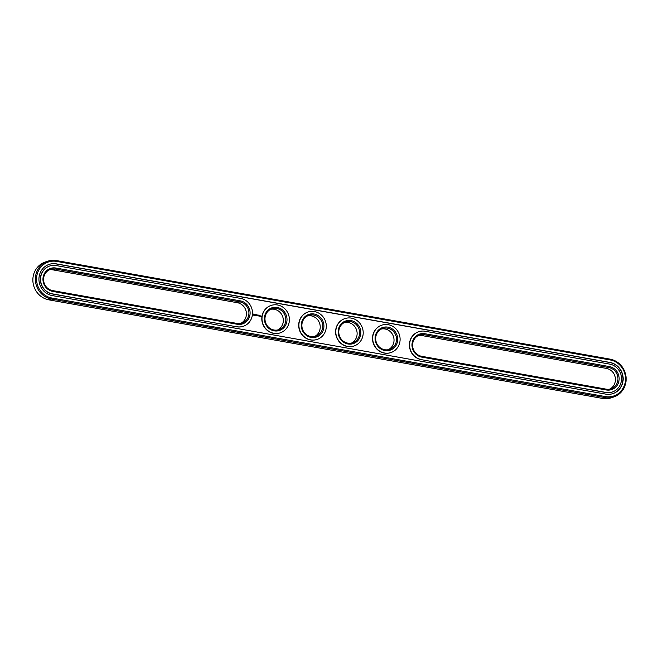 <?xml version="1.0" encoding="UTF-8"?>
<svg xmlns="http://www.w3.org/2000/svg" width="659" height="659" viewBox="0 0 659 659"><rect width="100%" height="100%" fill="white"/><g stroke="black" fill="none" stroke-linecap="round" stroke-linejoin="round"><path stroke-width="0.99" d="M240.626 323.437A10.989 10.363 71.9 0 0 246.277 312.086A10.989 10.363 71.9 0 0 237.388 302.712L52.877 269.861A10.989 10.363 71.9 0 0 49.351 269.861M55.801 268.024A11.928 11.252 71.9 0 0 43.057 277.719A11.928 11.252 71.9 0 0 52.761 291.418L237.273 324.269A11.928 11.252 71.9 0 0 250.008 314.565A11.928 11.252 71.9 0 0 240.313 300.866L55.801 268.024L55.381 269.037A10.989 10.363 71.9 0 0 50.57 269.366A10.989 10.363 71.9 0 0 43.609 280.52A10.989 10.363 71.9 0 0 52.58 290.586L237.092 323.437A10.989 10.363 71.9 0 0 241.902 323.116A10.989 10.363 71.9 0 0 248.871 311.962A10.989 10.363 71.9 0 0 239.892 301.888L55.381 269.037L52.877 269.861M47.893 261.162L45.389 261.977A19.622 18.51 71.9 0 0 32.95 281.895A19.622 18.51 71.9 0 0 48.98 299.87L602.515 398.423A19.622 18.51 71.9 0 0 611.107 397.838L613.611 397.023A19.622 18.51 71.9 0 0 626.05 377.105A19.622 18.51 71.9 0 0 610.02 359.13L56.485 260.577A19.622 18.51 71.9 0 0 47.893 261.162A19.622 18.51 71.9 0 0 35.454 281.08A19.622 18.51 71.9 0 0 51.484 299.054L605.02 397.608A19.622 18.51 71.9 0 0 613.611 397.023M418.374 335.563A10.989 10.363 -108.1 0 1 421.908 335.563L606.42 368.414A10.989 10.363 -108.1 0 1 615.308 377.788A10.989 10.363 -108.1 0 1 609.649 389.139M270.767 309.285A10.989 10.363 -108.1 0 1 282.752 316.839A10.989 10.363 -108.1 0 1 277.53 330.011M307.671 315.85A10.989 10.363 -108.1 0 1 319.648 323.404A10.989 10.363 -108.1 0 1 314.434 336.576M344.566 322.424A10.989 10.363 -108.1 0 1 356.552 329.978A10.989 10.363 -108.1 0 1 351.329 343.15M381.47 328.989A10.989 10.363 -108.1 0 1 393.456 336.551A10.989 10.363 -108.1 0 1 388.233 349.715M236.952 326.732A14.44 13.625 71.9 0 0 243.27 326.296A14.44 13.625 71.9 0 0 252.43 311.641A14.44 13.625 71.9 0 0 240.634 298.412L56.122 265.561A14.44 13.625 71.9 0 0 49.796 265.989A14.44 13.625 71.9 0 0 40.644 280.652A14.44 13.625 71.9 0 0 52.44 293.881L236.754 326.798A14.44 13.625 71.9 0 0 243.072 326.362A14.44 13.625 71.9 0 0 243.171 326.329M609.336 366.569A11.928 11.252 -108.1 0 1 619.04 380.268A11.928 11.252 -108.1 0 1 606.296 389.971L421.785 357.12A11.928 11.252 -108.1 0 1 412.089 343.421A11.928 11.252 -108.1 0 1 424.824 333.718L609.336 366.569L608.924 367.59A10.989 10.363 -108.1 0 1 617.895 377.656A10.989 10.363 -108.1 0 1 610.934 388.818A10.989 10.363 -108.1 0 1 606.123 389.139L421.612 356.288A10.989 10.363 -108.1 0 1 412.633 346.222A10.989 10.363 -108.1 0 1 419.602 335.069A10.989 10.363 -108.1 0 1 424.404 334.739L608.924 367.59L606.42 368.414M265.066 317.399A10.989 10.363 -108.1 0 1 271.986 308.791A10.989 10.363 -108.1 0 1 285.248 316.023A10.989 10.363 -108.1 0 1 278.806 329.681A10.989 10.363 -108.1 0 1 265.066 317.399M301.97 323.964A10.989 10.363 -108.1 0 1 308.89 315.356A10.989 10.363 -108.1 0 1 322.152 322.589A10.989 10.363 -108.1 0 1 315.71 336.255A10.989 10.363 -108.1 0 1 301.97 323.964M338.874 330.538A10.989 10.363 -108.1 0 1 345.794 321.93A10.989 10.363 -108.1 0 1 359.056 329.162A10.989 10.363 -108.1 0 1 352.614 342.82A10.989 10.363 -108.1 0 1 338.874 330.538M375.77 337.103A10.989 10.363 -108.1 0 1 382.698 328.503A10.989 10.363 -108.1 0 1 395.96 335.728A10.989 10.363 -108.1 0 1 389.518 349.394A10.989 10.363 -108.1 0 1 375.77 337.103M49.697 266.022A14.44 13.625 71.9 0 0 49.598 266.055A14.44 13.625 71.9 0 0 40.446 280.709A14.44 13.625 71.9 0 0 52.242 293.947L52.44 293.881M236.754 326.798L52.242 293.947M605.44 396.586A18.683 17.62 71.9 0 0 625.383 381.396A18.683 17.62 71.9 0 0 610.201 359.954L56.658 261.401A18.683 17.62 71.9 0 0 36.715 276.591A18.683 17.62 71.9 0 0 51.896 298.033L605.44 396.586L605.02 397.608L602.515 398.423M264.473 317.144A11.928 11.252 -108.1 0 1 282.62 310.01A11.928 11.252 -108.1 0 1 279.993 330.266A11.928 11.252 -108.1 0 1 264.473 317.144M301.377 323.709A11.928 11.252 -108.1 0 1 319.524 316.575A11.928 11.252 -108.1 0 1 316.888 336.84A11.928 11.252 -108.1 0 1 301.377 323.709M338.281 330.283A11.928 11.252 -108.1 0 1 356.428 323.149A11.928 11.252 -108.1 0 1 353.792 343.413A11.928 11.252 -108.1 0 1 338.281 330.283M375.185 336.856A11.928 11.252 -108.1 0 1 393.324 329.714A11.928 11.252 -108.1 0 1 390.696 349.978A11.928 11.252 -108.1 0 1 375.185 336.856M612.738 393.678A16.17 15.256 71.9 0 0 622.887 377.236A16.17 15.256 71.9 0 0 609.682 362.483L56.139 263.929A16.17 15.256 71.9 0 0 49.161 264.383M418.729 331.724A14.44 13.625 71.9 0 0 418.63 331.757A14.44 13.625 71.9 0 0 409.47 346.412A14.44 13.625 71.9 0 0 421.266 359.649L605.786 392.5A14.44 13.625 71.9 0 0 612.104 392.064A14.44 13.625 71.9 0 0 612.203 392.031M253.797 313.989L253.245 314.895L254.127 315.504L254.679 314.598L253.797 313.989M255.082 314.631L255.593 315.356L255.082 314.631M255.799 314.738L255.972 315.537L256.392 314.796L255.799 314.738M256.557 314.78L256.895 315.702L256.59 314.878L257.051 314.911L256.557 314.78M257.858 315.035L257.463 315.496L257.224 314.928L257.15 315.743L257.282 315.126L257.842 315.818L257.941 315.068M257.512 315.48L257.208 314.936M260.297 316.262L260.017 315.801M260.478 315.859L260.42 316.328L260.478 315.859M260.873 315.925L261.063 316.575L260.873 315.925M280.075 332.902A14.44 13.625 -108.1 0 1 279.976 332.935A14.44 13.625 -108.1 0 1 261.92 316.79A14.44 13.625 -108.1 0 1 271.014 305.471A14.44 13.625 -108.1 0 1 271.113 305.438M258.625 315.142L258.13 315.101L258.064 315.908L258.666 315.2L258.147 315.084M258.855 315.183L258.748 316.032L258.855 315.183M259.588 315.315L258.995 316.023L259.481 316.163L259.176 315.34L259.63 315.373L259.111 315.257M316.979 339.476A14.44 13.625 -108.1 0 1 316.88 339.5A14.44 13.625 -108.1 0 1 298.815 323.355A14.44 13.625 -108.1 0 1 307.918 312.045A14.44 13.625 -108.1 0 1 308.017 312.012M353.883 346.041A14.44 13.625 -108.1 0 1 353.784 346.074A14.44 13.625 -108.1 0 1 335.719 329.928A14.44 13.625 -108.1 0 1 344.822 318.61A14.44 13.625 -108.1 0 1 344.921 318.585M390.787 352.614A14.44 13.625 -108.1 0 1 390.688 352.647A14.44 13.625 -108.1 0 1 372.623 336.494A14.44 13.625 -108.1 0 1 381.726 325.184A14.44 13.625 -108.1 0 1 381.825 325.151M605.761 394.123A16.17 15.256 71.9 0 0 612.837 393.645A16.17 15.256 71.9 0 0 623.084 377.228A16.17 15.256 71.9 0 0 609.88 362.417L56.336 263.864A16.17 15.256 71.9 0 0 49.26 264.35A16.17 15.256 71.9 0 0 39.013 280.759A16.17 15.256 71.9 0 0 52.218 295.57L605.761 394.123M421.463 359.583A14.44 13.625 -108.1 0 1 409.667 346.346A14.44 13.625 -108.1 0 1 418.827 331.691A14.44 13.625 -108.1 0 1 425.146 331.255L609.657 364.106A14.44 13.625 -108.1 0 1 621.453 377.343A14.44 13.625 -108.1 0 1 612.302 391.998A14.44 13.625 -108.1 0 1 605.983 392.434L421.266 359.649M262.117 316.724A14.44 13.625 -108.1 0 1 271.211 305.405A14.44 13.625 -108.1 0 1 288.642 314.911A14.44 13.625 -108.1 0 1 280.174 332.869A14.44 13.625 -108.1 0 1 262.117 316.724M299.021 323.289A14.44 13.625 -108.1 0 1 308.115 311.979A14.44 13.625 -108.1 0 1 325.546 321.485A14.44 13.625 -108.1 0 1 317.078 339.443A14.44 13.625 -108.1 0 1 299.021 323.289M335.917 329.862A14.44 13.625 -108.1 0 1 345.019 318.552A14.44 13.625 -108.1 0 1 362.45 328.05A14.44 13.625 -108.1 0 1 353.982 346.008A14.44 13.625 -108.1 0 1 335.917 329.862M372.821 336.428A14.44 13.625 -108.1 0 1 381.923 325.118A14.44 13.625 -108.1 0 1 399.354 334.624A14.44 13.625 -108.1 0 1 390.886 352.581A14.44 13.625 -108.1 0 1 372.821 336.428M255.626 315.109L255.099 314.845M256.351 314.738L255.783 314.664M255.964 315.521L256.112 314.796M257.01 314.854L256.532 314.796M256.878 315.694L256.549 315.249M257.842 315.818L257.891 315.084M257.142 315.727L257.282 315.126M261.112 316.534L261.129 316.048M258.798 315.99L258.847 315.257M259.457 316.155L259.127 315.71M254.012 315.134L253.863 314.376L254.012 315.134M52.58 290.586L52.761 291.418M237.388 302.712L239.892 301.888L240.313 300.866M237.092 323.437L237.273 324.269M48.98 299.87L51.484 299.054L51.896 298.033M421.908 335.563L424.404 334.739L424.824 333.718M610.02 359.13L610.201 359.954M56.485 260.577L56.658 261.401M606.123 389.139L606.296 389.971M421.612 356.288L421.785 357.12"/></g></svg>
